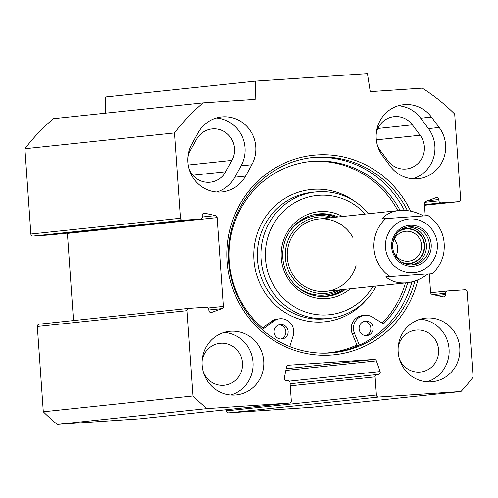 <?xml version="1.0" encoding="UTF-8"?>
<svg xmlns="http://www.w3.org/2000/svg" width="498" height="498" viewBox="0 0 498 498"><rect width="100%" height="100%" fill="white"/><g stroke="black" fill="none" stroke-linecap="round" stroke-linejoin="round"><path stroke-width="0.75" d="M390.388 166.332L382.626 155.924A31.984 30.876 -96 0 1 378.586 123.809A31.984 30.876 -96 0 1 403.666 104.692A31.984 30.876 -96 0 1 431.424 117.08L439.186 127.482A31.984 30.876 -96 0 1 443.232 159.597A31.984 30.876 -96 0 1 418.146 178.714A31.984 30.876 -96 0 1 390.388 166.332M412.73 178.788A31.984 30.876 84 0 0 428.454 128.615L420.692 118.213A31.984 30.876 84 0 0 398.356 105.75M245.595 176.08A31.984 30.876 -96 0 1 222.077 191.917A31.984 30.876 -96 0 1 192.913 177.487A31.984 30.876 -96 0 1 191.848 144.14L198.092 132.792A31.984 30.876 -96 0 1 221.604 116.955A31.984 30.876 -96 0 1 250.768 131.385A31.984 30.876 -96 0 1 251.839 164.732L245.595 176.08L234.863 177.213L241.1 165.865A31.984 30.876 84 0 0 216.288 118.014M216.661 191.991A31.984 30.876 84 0 0 234.863 177.213M377.416 145.385A21.078 20.35 84 0 0 380.211 150.433L387.973 160.842A21.078 20.35 84 0 0 406.268 169.003A21.078 20.35 84 0 0 422.802 156.403A21.078 20.35 84 0 0 420.138 135.238L412.375 124.83A21.078 20.35 84 0 0 394.08 116.669A21.078 20.35 84 0 0 376.214 133.993M189.109 168.996A21.078 20.35 84 0 0 210.2 182.206A21.078 20.35 84 0 0 225.7 171.766L231.944 160.418A21.078 20.35 84 0 0 231.24 138.444A21.078 20.35 84 0 0 212.017 128.932A21.078 20.35 84 0 0 196.517 139.372L190.273 150.713A21.078 20.35 84 0 0 187.908 157.605M228.924 412.842L311.3 407.296L461.005 391.484L378.636 397.031A2.179 2.104 -96 0 1 376.382 395.001L226.677 410.806A2.179 2.104 84 0 0 228.924 412.842L378.636 397.031M226.677 410.806L226.596 409.673M188.835 308.374L39.28 324.167A2.179 2.104 84 0 0 37.331 326.483L43.295 411.778A196.262 189.483 84 0 0 57.276 424.402L139.645 418.855A2.179 2.104 84 0 0 139.801 418.837M73.499 320.55L67.404 233.406A2.179 2.104 84 0 0 67.367 233.12M50.777 234.875A2.179 2.104 -96 0 1 50.622 234.888L33.117 236.071L182.828 220.259A2.179 2.104 -96 0 1 180.575 218.23L174.611 132.929A196.262 189.483 -96 0 1 203.097 102.881L255.15 99.376L255.412 81.143L367.449 73.598L370.251 91.626L422.304 88.121A196.262 189.483 -96 0 1 454.705 114.067L460.669 199.362A2.179 2.104 -96 0 1 458.72 201.684L424.501 205.294L458.801 201.678M203.097 102.881L53.386 118.692A196.262 189.483 84 0 0 24.9 148.74L30.864 234.035A2.179 2.104 84 0 0 33.117 236.071M255.412 81.143L105.707 96.954L105.47 113.189M332.178 352.808A98.131 94.745 84 0 0 411.902 281.887M404.357 210.368A98.131 94.745 84 0 0 311.574 157.654M414.878 281.009A98.131 94.745 -96 0 1 333.592 352.671A98.131 94.745 -96 0 1 330.137 352.97A98.131 94.745 -96 0 1 228.899 263.237A98.131 94.745 -96 0 1 312.987 157.493A98.131 94.745 -96 0 1 407.464 210.629M410.669 211.158A100.31 96.849 84 0 0 292.388 159.945A100.31 96.849 84 0 0 228.931 274.373A100.31 96.849 84 0 0 330.853 355.08A100.31 96.849 84 0 0 417.897 279.857M447.223 290.975L430.633 292.724L447.297 290.963A2.179 2.104 84 0 1 447.378 290.957L464.883 289.78A2.179 2.104 -96 0 1 467.136 291.816L473.1 377.111A196.262 189.483 -96 0 1 461.005 391.484M447.297 290.963A2.179 2.104 84 0 0 445.43 293.278L445.517 294.561A2.179 2.104 -96 0 1 442.983 296.833L432.264 294.43A2.179 2.104 -96 0 1 430.596 292.444L429.301 273.906M425.23 215.734L424.383 203.638A2.179 2.104 -96 0 1 425.765 201.447L436.049 197.631A2.179 2.104 -96 0 1 438.875 199.542L438.962 200.825A2.179 2.104 84 0 0 441.216 202.86L458.72 201.684M182.828 220.259L200.333 219.083A2.179 2.104 84 0 0 202.281 216.767L202.188 215.478A2.179 2.104 -96 0 1 204.722 213.206L215.441 215.609A2.179 2.104 -96 0 1 217.116 217.595L223.322 306.401A2.179 2.104 -96 0 1 221.946 308.598L211.656 312.408A2.179 2.104 -96 0 1 208.836 310.497L208.743 309.214A2.179 2.104 84 0 0 206.489 307.179L188.985 308.362A2.179 2.104 -96 0 0 188.91 308.368L39.199 324.173M288.323 365.239L288.479 365.221A2.179 2.104 -96 0 0 286.568 366.933L284.327 378.013A2.179 2.104 -96 0 0 286.543 380.653L287.782 380.565A2.179 2.104 84 0 1 290.035 382.601L291.305 400.728A2.179 2.104 -96 0 1 289.357 403.044L206.981 408.59A196.262 189.483 -96 0 1 193 395.972L187.036 310.677A2.179 2.104 -96 0 1 188.91 308.368M288.479 365.221L374.241 359.444A2.179 2.104 -96 0 1 376.37 360.888L380.13 371.564A2.179 2.104 -96 0 1 378.306 374.471L377.061 374.552A2.179 2.104 84 0 0 375.112 376.874L376.382 395.001M459.797 347.859A31.984 30.876 -96 0 1 432.345 381.736A31.984 30.876 -96 0 1 398.282 353.175A31.984 30.876 -96 0 1 425.628 318.122A31.984 30.876 -96 0 1 459.797 347.859M263.728 361.062A31.984 30.876 -96 0 1 236.276 394.939A31.984 30.876 -96 0 1 202.213 366.379A31.984 30.876 -96 0 1 229.559 331.326A31.984 30.876 -96 0 1 263.728 361.062M327.155 352.982A97.77 94.39 84 0 1 325.225 353.163A97.77 94.39 84 0 0 327.155 352.982L328.282 352.864A97.77 94.39 84 0 0 356.954 344.965L357.39 345.998M230.86 395.02A31.984 30.876 84 0 0 252.996 362.195A31.984 30.876 84 0 0 224.243 332.384M203.309 372.018A21.078 20.35 84 0 0 224.399 385.234A21.078 20.35 84 0 0 242.426 362.133A21.078 20.35 84 0 0 219.973 343.303A21.078 20.35 84 0 0 202.107 360.627M426.929 381.817A31.984 30.876 84 0 0 449.065 348.992A31.984 30.876 84 0 0 420.312 319.181M399.377 358.815A21.078 20.35 84 0 0 420.468 372.031A21.078 20.35 84 0 0 438.495 348.93A21.078 20.35 84 0 0 416.042 330.099A21.078 20.35 84 0 0 398.176 347.423M206.981 408.59L57.276 424.402M193 395.972L43.295 411.778M174.611 132.929L24.9 148.74M372.902 286.387A59.972 57.899 -96 0 1 273.925 286.064A59.972 57.899 -96 0 1 319.106 195.26A59.972 57.899 -96 0 1 365.271 214.103M342.618 216.493A43.612 42.106 84 0 0 320.245 211.575A43.612 42.106 84 0 0 284.221 271.093A43.612 42.106 84 0 0 350.256 288.778M288.143 331.494A7.271 7.016 -96 0 1 281.893 339.007A7.271 7.016 -96 0 1 274.118 332.066A7.271 7.016 -96 0 1 280.368 324.553A7.271 7.016 -96 0 1 288.143 331.494M280.754 339.032A7.271 7.016 84 0 0 279.247 324.764M373.133 328.058A7.271 7.016 -96 0 1 366.883 335.571A7.271 7.016 -96 0 1 359.108 328.624A7.271 7.016 -96 0 1 365.358 321.117A7.271 7.016 -96 0 1 373.133 328.058M365.744 335.596A7.271 7.016 84 0 0 364.237 321.328M262.558 327.977L271.454 321.372A13.085 12.631 -96 0 1 277.498 319.006L279.758 318.77A13.085 12.631 84 0 0 273.713 321.135L263.467 328.742A94.377 91.115 -96 0 1 232.722 228.482A94.377 91.115 -96 0 1 310.366 161.545A94.377 91.115 -96 0 1 400.093 210.436M289.78 346.583L293.141 335.926A13.085 12.631 84 0 0 279.758 318.77M407.719 282.696A94.377 91.115 -96 0 1 383.448 323.893L372.56 317.139A13.085 12.631 84 0 0 364.748 315.334A13.085 12.631 84 0 0 354.52 333.442L359.375 345.114M382.196 323.115A94.377 91.115 84 0 0 405.459 282.951M397.821 210.66A94.377 91.115 84 0 0 309.239 161.669M356.954 344.965L352.26 333.679A13.085 12.631 -96 0 1 362.488 315.57L364.748 315.334M324.69 353.169A97.77 94.39 84 0 0 328.282 352.864M335.752 217.215A41.434 40.002 84 0 0 317.575 214.047A41.434 40.002 84 0 0 317.245 214.072M325.941 296.447A41.434 40.002 84 0 0 343.383 289.506M330.218 217.8A38.34 37.014 84 0 0 285.385 252.169A38.34 37.014 84 0 0 324.995 293.428A38.34 37.014 84 0 0 337.849 290.091M353.132 237.957A36.348 35.09 84 0 0 310.042 221.062A36.348 35.09 84 0 0 288.056 262.676A36.348 35.09 84 0 0 324.883 291.436A36.348 35.09 84 0 0 356.051 265.59M368.645 213.742A63.601 61.41 84 0 0 317.911 191.736A63.601 61.41 84 0 0 315.67 191.929A63.601 61.41 84 0 0 261.282 261.631A63.601 61.41 84 0 0 329.029 318.434A63.601 61.41 84 0 0 376.283 286.033M345.643 289.27A41.434 40.002 -96 0 1 327.074 296.341A41.434 40.002 -96 0 1 282.945 259.34A41.434 40.002 -96 0 1 318.371 213.935A41.434 40.002 -96 0 1 319.834 213.81A41.434 40.002 -96 0 1 338.011 216.979M385.85 276.888L432.009 273.62L385.85 276.888C391.528 281.613 398.5 283.592 406.766 282.814L326.165 291.324M428.143 215.584C440.817 224.922 446.015 237.465 443.737 253.208C442.131 261.269 438.321 268.03 432.308 273.502L432.009 273.62M427.863 274.062C421.146 279.054 414.112 281.974 406.766 282.814M427.95 215.615L381.792 218.883C386.187 214.128 391.963 211.345 399.135 210.523C407.146 209.77 415.245 211.544 423.425 215.846M409.711 226.783A19.08 18.42 -96 0 1 429.394 244.225A19.08 18.42 -96 0 1 413.047 264.787A19.08 18.42 -96 0 1 392.723 247.749A19.08 18.42 -96 0 1 409.039 226.839A19.08 18.42 -96 0 1 409.711 226.783M409.985 225.289A20.536 19.827 84 0 0 395.001 257.167A20.536 19.827 84 0 0 429.27 254.864A20.536 19.827 84 0 0 409.985 225.289M401.699 262.185A17.206 16.615 84 0 0 408.852 263.336A17.206 16.615 84 0 0 423.387 240.746A17.206 16.615 84 0 0 398.487 231.757M392.636 244.798A15.027 14.504 -96 0 1 405.509 231.29A15.027 14.504 -96 0 1 406.038 231.246A15.027 14.504 -96 0 1 421.538 244.985A15.027 14.504 -96 0 1 408.665 261.176A15.027 14.504 -96 0 1 408.136 261.22A15.027 14.504 -96 0 1 393.252 250.65M396.016 255.854A15.027 14.504 84 0 0 394.248 239.133M439.186 127.482L428.454 128.615M420.692 118.213L431.424 117.08M241.1 165.865L251.839 164.732M420.138 135.238L376.332 139.863M225.7 171.766L192.863 175.234M286.201 368.744L374.241 359.444M231.944 160.418L188.238 165.037M412.375 124.83L377.895 128.472M289.357 403.044L139.645 418.855M290.259 385.832L375.112 376.874M427.72 200.719L438.875 199.542M424.701 202.331L438.962 200.825M424.458 204.628L441.216 202.86M432.974 294.592L445.43 293.278M436.902 295.47L445.517 294.561M285.858 370.444L376.37 360.888M289.357 381.144L380.13 371.564M376.986 374.558L290.116 383.734L376.911 374.571M37.331 326.483L187.036 310.677M180.575 218.23L30.864 234.035M50.622 234.888L200.333 219.083M67.404 233.406L217.116 217.595M208.276 307.988L223.322 306.401M208.799 309.986L221.946 308.598M210.654 312.514L211.656 312.408M203.427 213.343L204.722 213.206M202.288 216.997L215.441 215.609M273.713 321.135L271.454 321.372M354.52 333.442L352.26 333.679M355.223 201.721A66.508 64.217 84 0 0 313.379 189.29A66.508 64.217 84 0 0 260.28 284.352A66.508 64.217 84 0 0 365.663 300.593M321.073 296.509A41.147 39.728 84 0 0 323.333 296.422A41.147 39.728 84 0 0 342.805 289.568M335.173 217.277A41.147 39.728 84 0 0 312.47 215.03M295.451 285.242A39.877 38.502 84 0 0 323.501 295.127A39.877 38.502 84 0 0 340.296 289.83M332.658 217.545A39.877 38.502 84 0 0 289.768 231.396M315.67 191.929L312.09 192.303A63.601 61.41 84 0 0 257.703 262.004A63.601 61.41 84 0 0 325.449 318.807L329.029 318.434M428.467 266.187A26.892 25.964 -96 0 1 401.513 270.551A26.892 25.964 -96 0 1 385.508 247.518A26.892 25.964 -96 0 1 421.327 221A26.892 25.964 -96 0 1 428.467 266.187M389.99 276.452A36.348 35.09 -96 0 1 373.961 248.39A36.348 35.09 -96 0 1 385.938 218.441M411.535 264.886A19.08 18.42 84 0 0 426.35 244.201A19.08 18.42 84 0 0 407.538 227.063M400.342 230.201A17.629 17.019 -96 0 1 406.424 228.588A17.629 17.019 -96 0 1 424.626 247.655A17.629 17.019 -96 0 1 403.841 263.317M139.72 418.843L289.431 403.038M50.703 234.882L200.408 219.076M399.135 210.523L318.533 219.033"/></g></svg>
